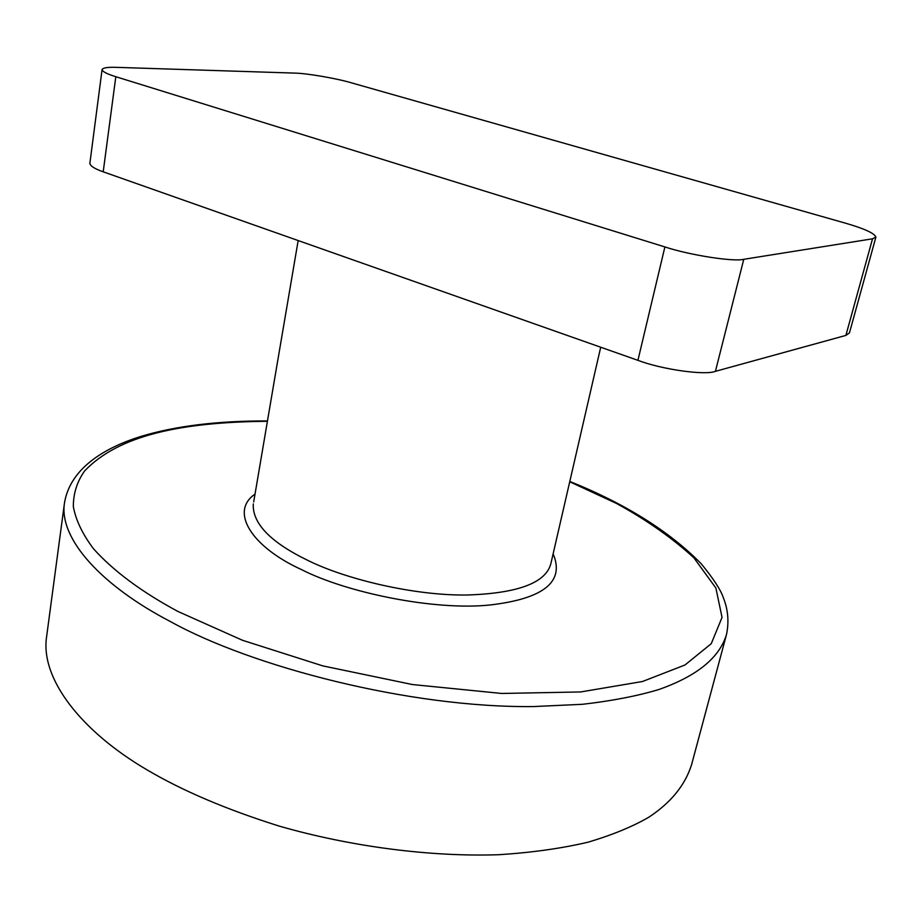 <?xml version="1.0" encoding="UTF-8"?>
<svg xmlns="http://www.w3.org/2000/svg" width="922" height="922" viewBox="0 0 922 922"><rect width="100%" height="100%" fill="white"/><g stroke="black" fill="none" stroke-linecap="round" stroke-linejoin="round"><path stroke-width="1.38" d="M46.803 635.212L46.584 636.872C40.234 678.719 81.194 731.342 147.163 769.939C182.66 790.88 226.662 809.585 279.182 826.089C350.153 846.534 430.332 857.08 499.079 854.706C532.282 852.55 562.04 848.344 588.363 842.109C612.404 834.94 632.561 826.642 648.834 817.203C670.928 802.636 685.184 785.106 691.604 764.592L726.075 636.111M637.92 360.341C661.927 369.515 705.18 375.588 715.426 371.324L743.766 259.301C733.716 262.009 689.691 255.152 664.889 246.935L637.92 360.341L103.206 171.815L115.815 76.71L664.889 246.935M115.815 76.71C107.056 74.002 102.469 71.639 102.065 69.623L89.883 163.286C90.195 165.972 94.632 168.818 103.206 171.815M102.065 69.623C102.895 67.79 107.69 67.041 116.426 67.352L294.36 73.092C306.104 73.161 336.795 78.416 351.501 82.853L844.598 222.917C864.156 228.552 874.586 233.278 875.9 237.092L872.523 238.81L845.889 335.412L849.439 332.9L875.9 237.092M845.889 335.412L715.426 371.324M743.766 259.301L872.523 238.81M253.354 503.896L253.239 504.553C252.72 523.915 271.01 542.574 308.109 560.53C345.819 579.223 413.874 595.658 466.59 595.024C517.864 593.411 545.962 582.9 550.907 563.492L600.718 347.214M553.131 553.868C564.932 581.632 543.911 598.678 490.066 604.982C434.354 610.871 346.684 592.673 301.632 569.658C251.637 546.942 229.324 511.606 255.014 494.123M569.727 481.78L616.518 503.458C646.599 519.973 672.392 538.102 693.897 557.833L715.875 588.005L722.041 617.406L711.254 643.683L684.977 664.993L642.461 681.508L580.653 691.949L501.695 693.459L412.388 684.539L322.758 665.88L242.521 640.294L177.992 611.493C141.746 591.993 113.613 571.121 93.583 548.867C82.577 534.287 75.835 520.204 73.334 506.651C73.287 493.616 77.022 481.733 84.559 471.015C118.604 435.149 181.346 422.092 267.403 421.285M267.461 420.939C217.604 420.801 175.341 425.987 140.674 436.498C108.416 446.548 70.303 466.405 64.448 503.193C58.858 539.059 101.927 585.966 170.558 621.635C251.291 666.468 409.46 708.05 533.665 706.563L582.554 704.293C611.943 700.904 637.333 695.995 658.711 689.564C696.974 676.126 719.598 657.697 726.559 634.29C729.095 621.751 728.057 609.673 723.459 598.055C720.958 590.218 713.536 578.786 701.193 563.734C669.372 531.326 625.577 503.896 569.808 481.445M253.688 501.937L298.163 240.55M64.448 503.193L46.584 636.872"/></g></svg>
